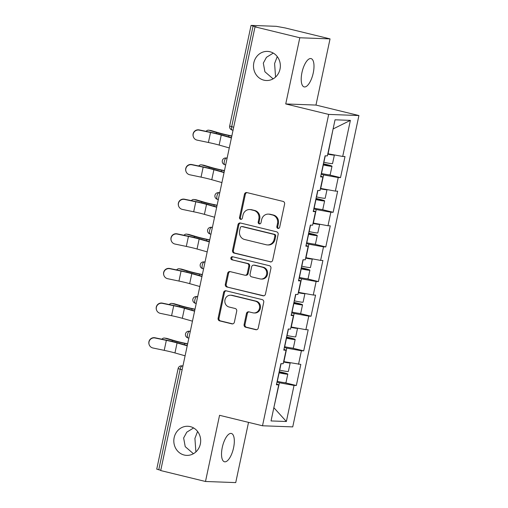 <?xml version="1.0" encoding="UTF-8"?>
<svg xmlns="http://www.w3.org/2000/svg" width="508" height="508" viewBox="0 0 508 508"><rect width="100%" height="100%" fill="white"/><g stroke="black" fill="none" stroke-linecap="round" stroke-linejoin="round"><path stroke-width="0.76" d="M273.285 53.086L266.465 57.302L263.315 63.119L264.903 71.774L273.101 78.854M263.906 80.169A14.567 13.43 92.1 0 1 253.613 64.103A14.567 13.43 92.1 0 1 267.462 51.397A14.567 13.43 92.1 0 1 269.945 51.746A14.567 13.43 92.1 0 1 280.238 67.812A14.567 13.43 92.1 0 1 266.389 80.518A14.567 13.43 92.1 0 1 263.906 80.169M275.565 77.051L274.599 63.532L277.254 56.578M193.605 427.952L186.785 432.175L183.636 437.985L185.223 446.646L193.421 453.72M184.226 455.041A14.567 13.43 92.1 0 1 173.933 438.975A14.567 13.43 92.1 0 1 187.782 426.269A14.567 13.43 92.1 0 1 190.265 426.612A14.567 13.43 92.1 0 1 200.558 442.678A14.567 13.43 92.1 0 1 186.709 455.384A14.567 13.43 92.1 0 1 184.226 455.041M195.885 451.923L194.92 438.404L197.574 431.451M277.946 228.422A1.562 1.441 -87.9 0 0 279.673 227.235L284.601 204.076A2.235 2.057 -87.9 0 0 283.058 201.403L246.926 192.596A2.235 2.057 -87.9 0 0 244.456 194.285L239.528 217.449A1.562 1.441 -87.9 0 0 240.881 219.354A1.562 1.441 -87.9 0 0 242.341 218.135L242.976 215.138A7.15 6.591 -87.9 0 1 249.663 209.556A7.15 6.591 -87.9 0 1 250.882 209.728L253.898 210.458A7.15 6.591 -87.9 0 1 258.839 219.005L258.197 222.002A1.562 1.441 -87.9 0 0 259.544 223.907A1.562 1.441 -87.9 0 0 261.01 222.682L261.645 219.685A7.15 6.591 -87.9 0 1 268.332 214.109A7.15 6.591 -87.9 0 1 269.551 214.281L272.561 215.011A7.15 6.591 -87.9 0 1 277.501 223.552L276.866 226.549A1.562 1.441 -87.9 0 0 277.946 228.422M222.282 447.408A14.567 5.55 -76.3 0 1 231.375 433.464A14.567 5.55 -76.3 0 1 233.566 447.827A14.567 5.55 -76.3 0 1 224.472 461.772A14.567 5.55 -76.3 0 1 222.282 447.408M301.962 72.542A14.567 5.55 -76.3 0 1 311.055 58.598A14.567 5.55 -76.3 0 1 313.245 72.955A14.567 5.55 -76.3 0 1 304.152 86.9A14.567 5.55 -76.3 0 1 301.962 72.542M244.107 324.549A2.235 2.057 -87.9 0 0 245.65 327.222L255.784 329.692A2.235 2.057 -87.9 0 0 258.261 328.003L263.728 302.279A2.235 2.057 -87.9 0 0 262.179 299.606L226.054 290.798A2.235 2.057 -87.9 0 0 223.584 292.487L218.116 318.211A2.235 2.057 -87.9 0 0 219.659 320.878L231.902 323.869A2.235 2.057 -87.9 0 0 234.372 322.174L236.709 311.169A2.235 2.057 -87.9 0 0 235.166 308.496L229.095 307.016A5.975 5.512 -87.9 0 1 224.873 300.425A5.975 5.512 -87.9 0 1 230.556 295.212A5.975 5.512 -87.9 0 1 231.572 295.358L255.359 301.155A5.975 5.512 -87.9 0 1 259.582 307.746A5.975 5.512 -87.9 0 1 253.898 312.96A5.975 5.512 -87.9 0 1 252.882 312.82L248.92 311.849A2.235 2.057 -87.9 0 0 246.45 313.544L244.107 324.549L244.989 324.58A2.235 2.057 -87.9 0 0 246.532 327.254L256.61 329.711M285.737 103.95L315.976 105.067L330.041 38.887L299.803 37.77L285.737 103.95L328.682 114.414L262.503 425.774L219.558 415.303L205.492 481.482L160.706 470.56L255.022 26.848L256.343 26.899L253.073 26.099L231.686 126.702L233.693 127.191M299.803 37.77L255.022 26.848M270.199 261.899A2.235 2.057 -87.9 0 0 272.669 260.204L278.136 234.486A2.235 2.057 -87.9 0 0 276.593 231.813L240.462 223.006A2.235 2.057 -87.9 0 0 237.992 224.695L232.524 250.419A2.235 2.057 -87.9 0 0 234.067 253.086L270.961 261.925M270.929 268.383L265.462 294.1A2.235 2.057 -87.9 0 1 262.992 295.796L226.86 286.982A2.235 2.057 -87.9 0 1 225.317 284.315L227.66 273.304A2.235 2.057 -87.9 0 1 230.13 271.615L244.78 275.19A2.235 2.057 -87.9 0 0 247.25 273.501L248.806 266.198A2.235 2.057 -87.9 0 0 247.263 263.525L232.004 259.81A1.562 1.441 -87.9 0 1 232.385 256.718A1.562 1.441 -87.9 0 1 232.651 256.756L269.386 265.709A2.235 2.057 -87.9 0 1 270.929 268.383M328.682 114.414L358.915 115.538L292.735 426.891L262.503 425.774M284.817 382.695L296.335 385.502L300.819 364.407L283.648 361.607M296.335 385.502L294.043 385.42L286.372 421.507L271.037 420.942L278.708 384.854L276.416 384.766L280.899 363.671L283.191 363.753L286.067 350.209L283.775 350.12L288.265 329.025L290.551 329.108L293.434 315.563L291.141 315.481L295.624 294.38L297.917 294.469L300.8 280.918L298.507 280.835L302.99 259.734L305.283 259.823L308.159 246.272L305.867 246.19L310.356 225.095L312.642 225.177L315.525 211.633L313.233 211.544L317.716 190.449L320.008 190.532L322.891 176.987L320.599 176.898L325.082 155.804L327.374 155.886L335.045 119.799L350.38 120.371L342.71 156.458L327.831 153.74M329 174.828L340.519 177.635L345.002 156.54L342.71 156.458M340.519 177.635L338.226 177.552L335.35 191.097L320.465 188.385M321.634 209.474L333.153 212.281L337.642 191.186L335.35 191.097M333.153 212.281L330.86 212.198L327.984 225.743L313.099 223.025M314.274 244.119L325.793 246.926L330.276 225.831L327.984 225.743M325.793 246.926L323.501 246.844L320.618 260.388L305.74 257.67M306.908 278.765L318.427 281.572L322.91 260.471L320.618 260.388M318.427 281.572L316.135 281.489L313.258 295.034L298.374 292.316M299.542 313.404L311.061 316.217L315.551 295.116L313.258 295.034M311.061 316.217L308.769 316.128L305.892 329.679L291.008 326.962M292.183 348.05L303.701 350.857L308.185 329.762L305.892 329.679M303.701 350.857L301.409 350.774L298.526 364.325M283.896 361.664L286.772 348.12L284.328 347.523M283.94 349.358L286.067 350.209M301.409 350.774L286.772 348.12M291.262 327.019L294.138 313.474L291.694 312.877M291.306 314.712L293.434 315.563M308.769 316.128L294.138 313.474M298.621 292.379L301.504 278.829L299.06 278.232M298.666 280.067L300.8 280.918M316.135 281.489L301.504 278.829M305.987 257.734L308.864 244.183L306.419 243.592M306.032 245.421L308.159 246.272M323.501 246.844L308.864 244.183M313.353 223.088L316.23 209.544L313.785 208.947M313.398 210.776L315.525 211.633M330.86 212.198L316.23 209.544M320.713 188.443L323.596 174.898L321.151 174.301M320.758 176.13L322.891 176.987M338.226 177.552L323.596 174.898M330.041 38.887L285.255 27.965L276.269 26.321L251.327 25.4L253.073 26.099M328.079 153.797L333.127 128.803M350.38 120.371L333.388 128.816M205.492 481.482L235.725 482.6L248.526 422.364M160.763 470.3L156.737 469.151L178.124 368.548L180.143 369.214L158.756 469.811M315.976 105.067L358.915 115.538M273.844 407.74L279.413 382.765L276.968 382.168M273.85 407.689L286.372 421.507M276.574 383.997L278.708 384.854M294.043 385.42L279.413 382.765M278.657 228.397A1.562 1.441 -87.9 0 1 277.749 226.581L278.384 223.584A7.15 6.591 -87.9 0 0 273.444 215.043L272.561 215.011M268.332 214.109L269.215 214.141A7.15 6.591 -87.9 0 1 270.434 214.312L273.444 215.043M249.663 209.556L250.546 209.588A7.15 6.591 -87.9 0 1 251.765 209.76L254.775 210.496A7.15 6.591 -87.9 0 1 259.715 219.037L259.08 222.034A1.562 1.441 -87.9 0 0 259.988 223.844M246.983 192.615A2.235 2.057 -87.9 0 0 245.339 194.323L240.411 217.481A1.562 1.441 -87.9 0 0 241.319 219.297M240.519 223.018A2.235 2.057 -87.9 0 0 238.874 224.726L233.407 250.45A2.235 2.057 -87.9 0 0 234.95 253.117L271.018 261.912M274.815 236.195A1.562 1.441 -87.9 0 0 273.736 234.328L242.018 226.593A1.562 1.441 -87.9 0 0 240.29 227.781L239.617 230.937A7.15 6.591 -87.9 0 0 244.558 239.484L266.236 244.767A7.15 6.591 -87.9 0 0 267.456 244.939A7.15 6.591 -87.9 0 0 274.142 239.357L274.815 236.195L275.698 236.226A1.562 1.441 -87.9 0 0 274.618 234.359L273.736 234.328M241.757 226.562L242.634 226.593A1.562 1.441 -87.9 0 1 242.9 226.631L274.618 234.359M267.456 244.939L268.338 244.97A7.15 6.591 -87.9 0 0 275.025 239.389L274.142 239.357M275.698 236.226L275.025 239.389M263.811 295.808L226.86 286.982M230.188 271.634A2.235 2.057 -87.9 0 0 228.543 273.342L226.2 284.347A2.235 2.057 -87.9 0 0 227.743 287.02M245.161 275.241L246.043 275.272A2.235 2.057 -87.9 0 0 248.133 273.533L249.688 266.23A2.235 2.057 -87.9 0 0 248.139 263.557L232.004 259.81M232.848 256.8A1.562 1.441 -87.9 0 0 232.886 259.842M259.988 278.898A5.975 5.512 -87.9 0 0 261.004 279.038A5.975 5.512 -87.9 0 0 266.687 273.825A5.975 5.512 -87.9 0 0 262.465 267.233L254.083 265.189A2.235 2.057 -87.9 0 0 251.612 266.884L250.063 274.187A2.235 2.057 -87.9 0 0 251.606 276.854L259.988 278.898M261.004 279.038L261.887 279.07A5.975 5.512 -87.9 0 0 267.57 273.856A5.975 5.512 -87.9 0 0 263.347 267.265L262.465 267.233M253.702 265.138L254.584 265.17A2.235 2.057 -87.9 0 1 254.965 265.22L263.347 267.265M248.977 311.868A2.235 2.057 -87.9 0 0 247.326 313.576L244.989 324.58M253.898 312.96L254.781 312.991A5.975 5.512 -87.9 0 0 260.464 307.778A5.975 5.512 -87.9 0 0 256.242 301.187L255.359 301.155M230.556 295.212L231.438 295.25A5.975 5.512 -87.9 0 1 232.454 295.389L256.242 301.187M226.111 290.811A2.235 2.057 -87.9 0 0 224.46 292.525L218.992 318.243A2.235 2.057 -87.9 0 0 220.542 320.916L232.721 323.882M231.781 136.169L228.917 135.553A18.212 1.308 -168 0 1 222.752 134.137A18.212 1.308 -168 0 1 216.516 132.486L209.004 130.264A5.124 3.461 -81.8 0 0 208.674 130.194L210.833 130.505A5.124 3.461 98.2 0 1 211.163 130.575L218.675 132.798A15.253 1.099 12 0 0 223.895 134.182A15.253 1.099 12 0 0 229.057 135.363L231.826 135.96M208.674 130.194A5.124 3.461 -81.8 0 0 206.032 131.337M323.19 164.687L323.844 164.833A4.553 0.33 12 0 0 329.095 165.621A4.553 0.33 12 0 0 326.403 164.738L323.342 163.995M323.386 163.766L327.552 164.782A7.512 0.54 -168 0 1 331.991 166.237A7.512 0.54 -168 0 1 323.323 164.941L323.145 164.897M334.315 154.934A7.512 0.54 -168 0 1 334.372 155.023L332.556 163.57A7.512 0.54 -168 0 1 323.888 162.274L323.717 162.236M334.372 155.023A7.512 0.54 -168 0 1 327.743 154.159M327.787 153.949A4.553 0.33 12 0 0 331.47 154.413M331.991 166.237L330.168 174.784A7.512 0.54 -168 0 1 321.507 173.488L321.329 173.45M193.345 136.779L193.269 136.544A5.124 5.105 -18.7 0 1 199.18 129.902L199.257 130.137A5.124 5.105 161.3 0 0 193.345 136.779A5.124 5.105 161.3 0 0 197.136 140.132L208.401 142.488A15.253 1.099 -168 0 1 214.719 143.916A15.253 1.099 -168 0 1 219.139 145.072L229.279 147.942M199.257 130.137L210.528 132.493A15.253 1.099 -168 0 1 216.84 133.922A15.253 1.099 -168 0 1 221.259 135.077L231.407 137.954M231.464 137.668L223.266 135.344A18.212 1.308 12 0 0 217.989 133.966A18.212 1.308 12 0 0 210.445 132.264L199.18 129.902M224.422 170.815L221.551 170.199A18.212 1.308 -168 0 1 215.386 168.783A18.212 1.308 -168 0 1 209.156 167.132L201.644 164.91A5.124 3.461 -81.8 0 0 201.314 164.84L203.473 165.151A5.124 3.461 98.2 0 1 203.803 165.221L211.315 167.443A15.253 1.099 12 0 0 216.529 168.827A15.253 1.099 12 0 0 221.698 170.009L224.466 170.605M201.314 164.84A5.124 3.461 -81.8 0 0 198.666 165.983M315.83 199.333L316.478 199.479A4.553 0.33 12 0 0 321.729 200.266A4.553 0.33 12 0 0 319.037 199.384L315.976 198.634M316.027 198.412L320.186 199.428A7.512 0.54 -168 0 1 324.625 200.882A7.512 0.54 -168 0 1 315.957 199.581L315.786 199.542M326.949 189.573A7.512 0.54 -168 0 1 327.006 189.668L325.19 198.215A7.512 0.54 -168 0 1 316.528 196.92L316.351 196.882M327.006 189.668A7.512 0.54 -168 0 1 320.377 188.805M320.421 188.595A4.553 0.33 12 0 0 324.11 189.059M324.625 200.882L322.809 209.429A7.512 0.54 -168 0 1 314.141 208.134L313.969 208.096M217.056 205.461L214.186 204.838A18.212 1.308 -168 0 1 208.02 203.429A18.212 1.308 -168 0 1 201.79 201.778L194.278 199.555A5.124 3.461 -81.8 0 0 193.948 199.485L196.107 199.796A5.124 3.461 98.2 0 1 196.437 199.866L203.949 202.089A15.253 1.099 12 0 0 209.169 203.473A15.253 1.099 12 0 0 214.332 204.654L217.1 205.251M193.948 199.485A5.124 3.461 -81.8 0 0 191.306 200.628M308.464 233.978L309.112 234.124A4.553 0.33 12 0 0 314.363 234.912A4.553 0.33 12 0 0 311.677 234.029L308.61 233.28M308.661 233.058L312.82 234.074A7.512 0.54 -168 0 1 317.259 235.528A7.512 0.54 -168 0 1 308.597 234.226L308.419 234.188M319.589 224.219A7.512 0.54 -168 0 1 319.646 224.307L317.824 232.861A7.512 0.54 -168 0 1 309.162 231.565L308.985 231.521M319.646 224.307A7.512 0.54 -168 0 1 313.011 223.45M313.055 223.241A4.553 0.33 12 0 0 316.744 223.704M317.259 235.528L315.443 244.075A7.512 0.54 -168 0 1 306.775 242.78L306.603 242.741M209.69 240.1L206.826 239.484A18.212 1.308 -168 0 1 200.66 238.074A18.212 1.308 -168 0 1 194.424 236.417L186.912 234.201A5.124 3.461 -81.8 0 0 186.582 234.124L188.741 234.436A5.124 3.461 98.2 0 1 189.071 234.512L196.583 236.728A15.253 1.099 12 0 0 201.803 238.119A15.253 1.099 12 0 0 206.966 239.3L209.734 239.897M186.582 234.124A5.124 3.461 -81.8 0 0 183.94 235.268M301.098 268.624L301.752 268.77A4.553 0.33 12 0 0 307.003 269.551A4.553 0.33 12 0 0 304.311 268.675L301.25 267.926M301.295 267.703L305.46 268.713A7.512 0.54 -168 0 1 309.899 270.167A7.512 0.54 -168 0 1 301.231 268.872L301.054 268.834M312.223 258.864A7.512 0.54 -168 0 1 312.28 258.953L310.464 267.506A7.512 0.54 -168 0 1 301.796 266.205L301.625 266.167M312.28 258.953A7.512 0.54 -168 0 1 305.651 258.096M305.695 257.88A4.553 0.33 12 0 0 309.378 258.35M309.899 270.167L308.077 278.721A7.512 0.54 -168 0 1 299.415 277.425L299.237 277.381M202.33 274.745L199.46 274.13A18.212 1.308 -168 0 1 193.294 272.72A18.212 1.308 -168 0 1 187.065 271.062L179.553 268.846A5.124 3.461 -81.8 0 0 179.222 268.77L181.381 269.081A5.124 3.461 98.2 0 1 181.712 269.157L189.224 271.374A15.253 1.099 12 0 0 194.437 272.758A15.253 1.099 12 0 0 199.606 273.945L202.374 274.536M179.222 268.77A5.124 3.461 -81.8 0 0 176.574 269.913M293.738 303.263L294.386 303.409A4.553 0.33 12 0 0 299.637 304.197A4.553 0.33 12 0 0 296.945 303.314L293.884 302.571M293.935 302.343L298.094 303.359A7.512 0.54 -168 0 1 302.533 304.813A7.512 0.54 -168 0 1 293.865 303.517L293.694 303.479M304.857 293.51A7.512 0.54 -168 0 1 304.914 293.599L303.098 302.146A7.512 0.54 -168 0 1 294.437 300.85L294.259 300.812M304.914 293.599A7.512 0.54 -168 0 1 298.285 292.735M298.329 292.525A4.553 0.33 12 0 0 302.019 292.995M302.533 304.813L300.717 313.366A7.512 0.54 -168 0 1 292.049 312.064L291.878 312.026M194.964 309.391L192.094 308.775A18.212 1.308 -168 0 1 185.928 307.365A18.212 1.308 -168 0 1 179.699 305.708L172.187 303.486A5.124 3.461 -81.8 0 0 171.856 303.416L174.015 303.727A5.124 3.461 98.2 0 1 174.346 303.797L181.858 306.019A15.253 1.099 12 0 0 187.077 307.404A15.253 1.099 12 0 0 192.24 308.585L195.009 309.181M171.856 303.416A5.124 3.461 -81.8 0 0 169.215 304.559M286.372 337.909L287.02 338.055A4.553 0.33 12 0 0 292.271 338.842A4.553 0.33 12 0 0 289.585 337.96L286.518 337.217M286.569 336.988L290.728 338.004A7.512 0.54 -168 0 1 295.167 339.458A7.512 0.54 -168 0 1 286.506 338.163L286.328 338.118M297.498 328.155A7.512 0.54 -168 0 1 297.555 328.244L295.732 336.791A7.512 0.54 -168 0 1 287.071 335.496L286.893 335.458M297.555 328.244A7.512 0.54 -168 0 1 290.919 327.381M290.963 327.171A4.553 0.33 12 0 0 294.653 327.635M295.167 339.458L293.351 348.005A7.512 0.54 -168 0 1 284.683 346.71L284.512 346.672M185.985 171.425L185.903 171.19A5.124 5.105 -18.7 0 1 191.814 164.548L191.897 164.782A5.124 5.105 161.3 0 0 185.985 171.425A5.124 5.105 161.3 0 0 189.77 174.777L201.041 177.133A15.253 1.099 -168 0 1 207.353 178.562A15.253 1.099 -168 0 1 211.773 179.711L221.913 182.588M191.897 164.782L203.162 167.138A15.253 1.099 -168 0 1 209.48 168.567A15.253 1.099 -168 0 1 213.9 169.723L224.041 172.593M224.104 172.314L215.9 169.989A18.212 1.308 12 0 0 210.623 168.612A18.212 1.308 12 0 0 203.086 166.903L191.814 164.548M178.619 206.064L178.537 205.829A5.124 5.105 -18.7 0 1 184.455 199.193L184.531 199.428A5.124 5.105 161.3 0 0 178.619 206.064A5.124 5.105 161.3 0 0 182.41 209.417L193.675 211.779A15.253 1.099 -168 0 1 199.993 213.201A15.253 1.099 -168 0 1 204.406 214.357L214.554 217.234M184.531 199.428L195.802 201.784A15.253 1.099 -168 0 1 202.114 203.213A15.253 1.099 -168 0 1 206.534 204.362L216.675 207.239M216.738 206.959L208.534 204.629A18.212 1.308 12 0 0 203.264 203.251A18.212 1.308 12 0 0 195.72 201.549L184.455 199.193M171.253 240.709L171.177 240.475A5.124 5.105 -18.7 0 1 177.089 233.832L177.165 234.067A5.124 5.105 161.3 0 0 171.253 240.709A5.124 5.105 161.3 0 0 175.044 244.062L186.309 246.424A15.253 1.099 -168 0 1 192.627 247.847A15.253 1.099 -168 0 1 197.047 249.003L207.188 251.879M177.165 234.067L188.436 236.43A15.253 1.099 -168 0 1 194.748 237.852A15.253 1.099 -168 0 1 199.168 239.008L209.315 241.884M209.372 241.598L201.174 239.274A18.212 1.308 12 0 0 195.898 237.896A18.212 1.308 12 0 0 188.354 236.195L177.089 233.832M163.894 275.355L163.811 275.12A5.124 5.105 -18.7 0 1 169.723 268.478L169.805 268.713A5.124 5.105 161.3 0 0 163.894 275.355A5.124 5.105 161.3 0 0 167.678 278.708L178.949 281.064A15.253 1.099 -168 0 1 185.261 282.492A15.253 1.099 -168 0 1 189.681 283.648L199.822 286.525M169.805 268.713L181.07 271.075A15.253 1.099 -168 0 1 187.389 272.498A15.253 1.099 -168 0 1 191.808 273.653L201.949 276.53M202.013 276.244L193.808 273.92A18.212 1.308 12 0 0 188.531 272.542A18.212 1.308 12 0 0 180.994 270.84L169.723 268.478M156.528 310.001L156.445 309.766A5.124 5.105 -18.7 0 1 162.363 303.124L162.439 303.359A5.124 5.105 161.3 0 0 156.528 310.001A5.124 5.105 161.3 0 0 160.318 313.353L171.583 315.709A15.253 1.099 -168 0 1 177.902 317.138A15.253 1.099 -168 0 1 182.315 318.294L192.462 321.17M162.439 303.359L173.711 305.714A15.253 1.099 -168 0 1 180.023 307.143A15.253 1.099 -168 0 1 184.442 308.299L194.583 311.175M194.647 310.89L186.442 308.566A18.212 1.308 12 0 0 181.172 307.188A18.212 1.308 12 0 0 173.628 305.486L162.363 303.124M187.598 344.037L184.734 343.421A18.212 1.308 -168 0 1 178.568 342.005A18.212 1.308 -168 0 1 172.333 340.354L164.821 338.131A5.124 3.461 -81.8 0 0 164.49 338.061L166.649 338.372A5.124 3.461 98.2 0 1 166.98 338.442L174.492 340.665A15.253 1.099 12 0 0 179.711 342.049A15.253 1.099 12 0 0 184.874 343.23L187.643 343.827M164.49 338.061A5.124 3.461 -81.8 0 0 161.849 339.204M279.006 372.555L279.66 372.701A4.553 0.33 12 0 0 284.912 373.488A4.553 0.33 12 0 0 282.219 372.605L279.159 371.856M279.203 371.634L283.369 372.65A7.512 0.54 -168 0 1 287.807 374.104A7.512 0.54 -168 0 1 279.14 372.809L278.962 372.764M290.132 362.801A7.512 0.54 -168 0 1 290.189 362.89L288.373 371.437A7.512 0.54 -168 0 1 279.705 370.142L279.533 370.103M290.189 362.89A7.512 0.54 -168 0 1 283.559 362.026M283.604 361.817A4.553 0.33 12 0 0 287.287 362.28M287.807 374.104L285.985 382.651A7.512 0.54 -168 0 1 277.324 381.356L277.146 381.317M149.162 344.646L149.085 344.411A5.124 5.105 -18.7 0 1 154.997 337.769L155.073 338.004A5.124 5.105 161.3 0 0 149.162 344.646A5.124 5.105 161.3 0 0 152.952 347.999L164.217 350.355A15.253 1.099 -168 0 1 170.536 351.784A15.253 1.099 -168 0 1 174.955 352.939L185.096 355.81M155.073 338.004L166.345 340.36A15.253 1.099 -168 0 1 172.656 341.789A15.253 1.099 -168 0 1 177.076 342.944L187.223 345.821M187.281 345.535L179.083 343.211A18.212 1.308 12 0 0 173.806 341.833A18.212 1.308 12 0 0 166.262 340.125L154.997 337.769M251.054 25.438L229.667 126.041L231.686 126.702A3.416 1.302 103.7 0 0 232.2 130.067A3.416 1.302 103.7 0 0 232.302 130.08M182.143 369.703L180.143 369.214A3.416 1.302 -76.3 0 1 182.169 365.931L182.905 366.109M227.127 158.09L226.352 158.064L227.089 158.242M225.673 164.916L224.834 164.713A3.416 1.302 103.7 0 1 224.326 161.347A3.416 1.302 -76.3 0 1 226.352 158.064A3.416 3.15 92.1 0 0 225.774 157.982A3.416 3.416 0 0 0 224.834 164.713A3.416 1.302 103.7 0 0 224.936 164.725M219.761 192.735L218.992 192.71L219.729 192.888M212.395 227.381L211.626 227.349L212.363 227.533M205.035 262.026L204.26 261.995L204.997 262.179M197.669 296.672L196.901 296.64L197.637 296.818M190.303 331.311L189.535 331.286L190.271 331.464M182.944 365.957L182.169 365.931A3.416 3.15 92.1 0 0 181.591 365.849A3.416 3.416 0 0 0 178.124 368.548M218.307 199.561L217.475 199.358A3.416 1.302 103.7 0 1 216.96 195.993A3.416 1.302 -76.3 0 1 218.992 192.71A3.416 3.15 92.1 0 0 218.408 192.627A3.416 3.416 0 0 0 217.475 199.358A3.416 1.302 103.7 0 0 217.576 199.371M210.947 234.207L210.109 233.998A3.416 1.302 103.7 0 1 209.594 230.632A3.416 1.302 -76.3 0 1 211.626 227.349A3.416 3.15 92.1 0 0 211.042 227.273A3.416 3.416 0 0 0 210.109 233.998A3.416 1.302 103.7 0 0 210.21 234.017M203.581 268.846L202.743 268.643A3.416 1.302 103.7 0 1 202.235 265.278A3.416 1.302 -76.3 0 1 204.26 261.995A3.416 3.15 92.1 0 0 203.683 261.912A3.416 3.416 0 0 0 202.743 268.643A3.416 1.302 103.7 0 0 202.844 268.656M196.215 303.492L195.383 303.289A3.416 1.302 103.7 0 1 194.869 299.923A3.416 1.302 -76.3 0 1 196.901 296.64A3.416 3.15 92.1 0 0 196.317 296.558A3.416 3.416 0 0 0 195.383 303.289A3.416 1.302 103.7 0 0 195.485 303.301M188.855 338.137L188.017 337.934A3.416 1.302 103.7 0 1 187.503 334.569A3.416 1.302 -76.3 0 1 189.535 331.286A3.416 3.15 92.1 0 0 188.951 331.203A3.416 3.416 0 0 0 188.017 337.934A3.416 1.302 103.7 0 0 188.119 337.947M278.384 223.584L277.501 223.552M270.434 214.312L269.551 214.281M259.08 222.034L258.197 222.002M259.715 219.037L258.839 219.005M254.775 210.496L253.898 210.458M251.765 209.76L250.882 209.728M240.411 217.481L239.528 217.449M245.339 194.323L244.456 194.285M277.749 226.581L276.866 226.549M234.95 253.117L234.067 253.086M233.407 250.45L232.524 250.419M238.874 224.726L237.992 224.695M242.9 226.631L242.018 226.593M263.754 295.821L262.992 295.796M226.2 284.347L225.317 284.315M228.543 273.342L227.66 273.304M248.133 273.533L247.25 273.501M249.688 266.23L248.806 266.198M248.139 263.557L247.263 263.525M254.965 265.22L254.083 265.189M247.326 313.576L246.45 313.544M232.454 295.389L231.572 295.358M232.664 323.894L231.902 323.869M220.542 320.916L219.659 320.878M218.992 318.243L218.116 318.211M224.46 292.525L223.584 292.487M256.553 329.717L255.784 329.692M246.532 327.254L245.65 327.222M216.287 133.56L216.516 132.486M211.163 130.575L209.004 130.264M326.276 165.329L326.403 164.738M323.888 162.274L325.266 155.81M321.507 173.488L323.323 164.941M228.638 136.868L228.917 135.553M221.259 135.077L219.139 145.072M210.528 132.493L208.401 142.488M208.928 168.205L209.156 167.132M203.803 165.221L201.644 164.91M318.916 199.974L319.037 199.384M316.528 196.92L317.9 190.456M314.141 208.134L315.957 199.581M221.272 171.507L221.551 170.199M201.562 202.844L201.79 201.778M196.437 199.866L194.278 199.555M311.55 234.62L311.677 234.029M309.162 231.565L310.534 225.101M306.775 242.78L308.597 234.226M213.906 206.153L214.186 204.838M194.196 237.49L194.424 236.417M189.071 234.512L186.912 234.201M304.184 269.265L304.311 268.675M301.796 266.205L303.174 259.74M299.415 277.425L301.231 268.872M206.546 240.798L206.826 239.484M186.836 272.136L187.065 271.062M181.712 269.157L179.553 268.846M296.824 303.911L296.945 303.314M294.437 300.85L295.808 294.386M292.049 312.064L293.865 303.517M199.18 275.444L199.46 274.13M179.47 306.781L179.699 305.708M174.346 303.797L172.187 303.486M289.458 338.557L289.585 337.96M287.071 335.496L288.442 329.032M284.683 346.71L286.506 338.163M191.814 310.09L192.094 308.775M213.9 169.723L211.773 179.711M203.162 167.138L201.041 177.133M206.534 204.362L204.406 214.357M195.802 201.784L193.675 211.779M199.168 239.008L197.047 249.003M188.436 236.43L186.309 246.424M191.808 273.653L189.681 283.648M181.07 271.075L178.949 281.064M184.442 308.299L182.315 318.294M173.711 305.714L171.583 315.709M172.104 341.427L172.333 340.354M166.98 338.442L164.821 338.131M282.092 373.196L282.219 372.605M279.705 370.142L281.083 363.677M277.324 381.356L279.14 372.809M184.455 344.729L184.734 343.421M177.076 342.944L174.955 352.939M166.345 340.36L164.217 350.355M229.667 126.041A3.416 3.416 0 0 0 232.2 130.067L233.039 130.27M225.774 157.982L227.133 158.032M218.408 192.627L219.774 192.678M211.042 227.273L212.407 227.324M203.683 261.912L205.041 261.963M196.317 296.558L197.682 296.608M188.951 331.203L190.316 331.254M181.591 365.849L182.95 365.9"/></g></svg>
